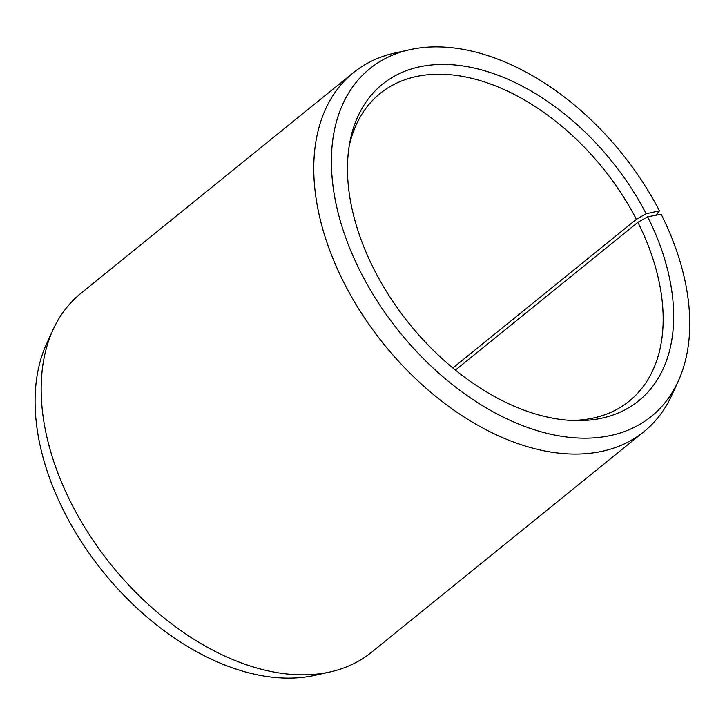 <?xml version="1.0" encoding="UTF-8"?>
<svg xmlns="http://www.w3.org/2000/svg" width="725" height="725" viewBox="0 0 725 725"><rect width="100%" height="100%" fill="white"/><g stroke="black" fill="none" stroke-linecap="round" stroke-linejoin="round"><path stroke-width="1.09" d="M571.073 420.428A197.934 126.168 51 0 0 629.209 401.142A197.934 126.168 51 0 0 637.909 222.321L455.427 370.103M655.88 215.262L659.478 210.893L646.12 213.73A203.653 129.811 51 0 0 476.497 68.594A203.653 129.811 51 0 0 349.785 142.499A203.653 129.811 51 0 0 375.015 271.313A203.653 129.811 51 0 0 574.988 420.591A203.653 129.811 51 0 0 647.679 216.802L637.909 222.321M659.478 210.893A223.726 142.608 51 0 0 409.679 49.708A223.726 142.608 51 0 0 361.657 274.15A223.726 142.608 51 0 0 531.026 428.674A223.726 142.608 51 0 0 678.201 381.296A223.726 142.608 51 0 0 661.191 214.265L647.679 216.802M409.679 49.708L394.572 53.097A230.931 147.202 51 0 0 353.383 72.663A230.931 147.202 51 0 0 345.009 284.771A230.931 147.202 51 0 0 644.045 431.583A230.931 147.202 51 0 0 671.749 395.361L678.201 381.296M353.383 72.663L80.783 293.417A230.931 147.202 51 0 0 53.079 329.639A230.931 147.202 51 0 0 72.409 505.524A230.931 147.202 51 0 0 330.256 671.903A230.931 147.202 51 0 0 371.445 652.337L644.045 431.583M53.079 329.639L46.627 343.704A223.726 142.608 51 0 0 65.35 514.107A223.726 142.608 51 0 0 315.157 675.292L330.256 671.903M646.12 213.73L636.387 219.34A197.934 126.168 51 0 0 380.072 93.498A197.934 126.168 51 0 0 349.124 146.359M636.387 219.34L452.835 367.983"/></g></svg>
